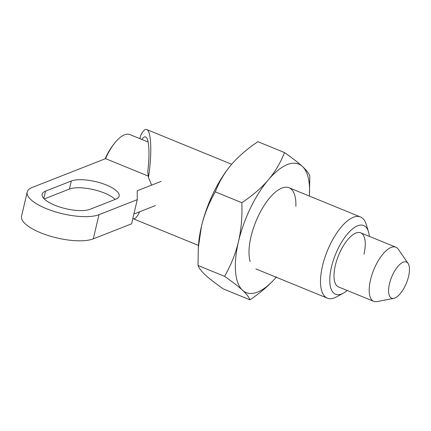 <?xml version="1.0" encoding="UTF-8"?>
<svg xmlns="http://www.w3.org/2000/svg" width="431" height="431" viewBox="0 0 431 431"><rect width="100%" height="100%" fill="white"/><g stroke="black" fill="none" stroke-linecap="round" stroke-linejoin="round"><path stroke-width="0.65" d="M347.208 290.489A37.12 15.16 -67.8 0 1 343.335 293.193A37.12 15.16 -67.8 0 1 331.45 267.031A37.12 15.16 -67.8 0 1 350.559 230.644A37.12 15.16 -67.8 0 1 368.473 231.733A37.12 15.16 -67.8 0 1 369.34 236.382M343.335 293.193L336.514 296.9A43.843 17.903 -67.8 0 1 327.35 298.155A43.843 17.903 -67.8 0 1 322.48 266.002A43.843 17.903 -67.8 0 1 360.548 216.992A43.843 17.903 -67.8 0 1 366.205 224.309L368.473 231.733M393.783 298.338A19.524 7.973 -67.8 0 1 389.457 283.851A19.524 7.973 -67.8 0 1 398.454 265.798A19.524 7.973 -67.8 0 1 408.065 263.422A19.524 7.973 -67.8 0 1 408.583 276.346A19.524 7.973 -67.8 0 1 393.783 298.338L376.98 301.598A29.233 11.933 -67.8 0 1 373.752 301.344L338.561 286.954A29.233 11.933 -67.8 0 1 335.313 265.518A29.233 11.933 -67.8 0 1 360.693 232.842A29.233 11.933 -67.8 0 1 363.942 254.279M139.892 138.663L140.592 135.663C142.882 130.927 144.929 128.885 146.734 129.537C151.346 130.9 152.159 153.7 148.442 177.437L151.669 185.093M141.896 139.482C143.264 137.381 144.498 136.541 145.597 136.966C149.051 138.076 150.02 153.603 147.758 171.506L148.442 177.437M139.601 211.772C137.171 217.068 135 219.379 133.087 218.7L132.823 218.571M161.167 181.37L137.241 190.761L137.263 199.661L98.974 214.686A39.458 13.086 -166.8 0 1 54.193 211.47A39.458 13.086 -166.8 0 1 27.218 192.037A39.458 13.086 -166.8 0 1 32.298 187.41L105.6 158.64A32.81 13.399 -67.8 0 1 115.664 141.891A32.81 13.399 -67.8 0 1 129.903 134.574L148.135 142.031M105.6 158.64L148.361 176.134M373.752 301.344A29.233 11.933 -67.8 0 1 370.509 279.908A29.233 11.933 -67.8 0 1 395.884 247.238A29.233 11.933 -67.8 0 1 398.363 249.323L408.065 263.422M115.163 199.424A26.307 8.722 13.2 0 0 93.069 189.521A26.307 8.722 13.2 0 0 69.429 189.058L44.274 198.933M45.557 191.116L71.32 181.004A26.307 8.722 -166.8 0 1 101.172 183.148A26.307 8.722 -166.8 0 1 119.155 196.1A26.307 8.722 -166.8 0 1 115.772 199.187L90.009 209.299A26.307 8.722 -166.8 0 1 60.157 207.155A26.307 8.722 -166.8 0 1 42.168 194.198A26.307 8.722 -166.8 0 1 45.557 191.116L43.833 198.465M155.499 205.533L133.896 214.013M137.263 199.661L131.595 223.824L93.306 238.849A39.458 13.086 -166.8 0 1 48.531 235.633A39.458 13.086 -166.8 0 1 21.55 216.2L27.218 192.037M295.871 206.33A43.843 17.903 112.2 0 0 279.886 189.004A43.843 17.903 112.2 0 0 250.982 236.759A43.843 17.903 112.2 0 0 250.195 261.595M198.018 265.48L198.308 247.841L201.417 226.523C204.186 214.783 208.809 203.222 215.29 191.849C219.223 181.71 224.578 172.637 231.361 164.631L231.695 164.238A69.423 28.349 112.2 0 0 231.695 164.243A69.423 28.349 112.2 0 0 231.361 164.631C238.181 156.636 247.033 148.991 257.916 141.691L284.482 152.558C280.549 162.697 275.193 171.775 268.405 179.781C261.59 187.776 252.738 195.421 241.856 202.715C242.33 216.933 241.198 229.922 238.462 241.672C235.687 253.412 231.064 264.968 224.589 276.346L198.018 265.48C198.95 268.136 201.428 271.331 205.458 275.07C209.52 278.819 215.495 283.447 223.377 288.948L249.942 299.814C260.83 292.52 269.677 284.875 276.497 276.88M241.856 202.715L215.29 191.849M309.393 196.067A69.423 28.349 112.2 0 0 309.393 196.024L309.841 176.031C308.908 173.375 306.43 170.175 302.4 166.441C298.338 162.686 292.363 158.064 284.482 152.558M224.589 276.346C232.471 281.847 238.44 286.47 242.502 290.225C246.532 293.958 249.01 297.158 249.942 299.814M231.361 164.631A69.423 28.349 112.2 0 0 201.417 226.523A69.423 28.349 112.2 0 0 198.465 245.487L198.308 247.841M309.393 196.024A69.423 28.349 112.2 0 0 302.4 166.441A69.423 28.349 112.2 0 0 268.405 179.781A69.423 28.349 112.2 0 0 238.462 241.672A69.423 28.349 112.2 0 0 242.502 290.225A69.423 28.349 112.2 0 0 276.163 277.268A69.423 28.349 112.2 0 0 276.196 277.235M71.32 181.004L69.429 189.058M93.306 238.849L98.974 214.686M146.734 129.537L231.662 164.276M289.05 187.749L360.548 216.992M133.087 218.7L198.465 245.438M255.852 268.912L327.35 298.155M360.693 232.842L395.884 247.238M115.664 141.891A65.765 65.765 0 0 0 105.159 158.813"/></g></svg>
